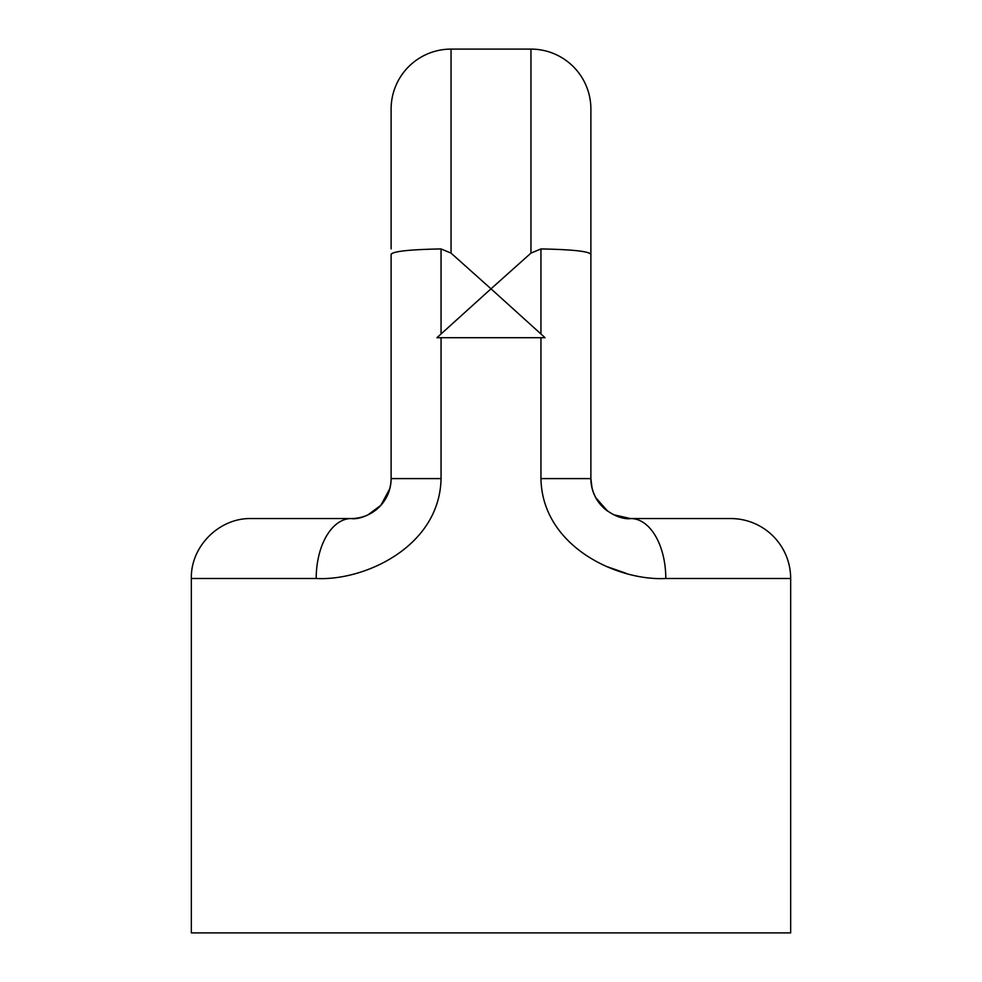 <?xml version="1.0" encoding="UTF-8"?>
<svg xmlns="http://www.w3.org/2000/svg" width="982" height="982" viewBox="0 0 982 982"><rect width="100%" height="100%" fill="white"/><g stroke="black" fill="none" stroke-linecap="round" stroke-linejoin="round"><path stroke-width="1.47" d="M730.718 518.557A59.927 59.927 0 0 1 790.657 578.484L665.796 578.484C617.715 581.135 542.236 546.704 540.947 478.602L540.947 337.71L545.071 337.71L491 288.818L530.955 253.111L530.955 49.1A59.927 59.927 0 0 1 590.882 109.027L590.882 478.602C591.532 508.725 620.268 520.435 630.837 518.557L730.718 518.557M391.118 248.863L391.118 109.027A59.927 59.927 0 0 1 451.045 49.1L530.955 49.1M391.118 109.027A59.927 59.927 0 0 1 451.045 49.1L451.045 253.111L491 288.818L436.929 337.71L441.053 337.71L441.053 478.602C439.727 546.741 364.199 581.16 316.204 578.484L191.343 578.484L191.343 932.9L790.657 932.9L790.657 578.484M441.053 337.71L540.947 337.71M191.343 578.484C190.52 546.458 219.256 517.735 251.282 518.557L351.163 518.557C361.646 520.423 390.394 508.885 391.118 478.602L391.118 254.264C393.401 251.282 410.046 249.514 441.053 248.937L441.053 333.45M540.947 333.45L540.947 248.937L530.955 253.111M451.045 253.111L441.053 248.937M606.201 566.369L626.025 573.279M590.882 418.676L590.882 290.819M630.444 518.557L613.959 514.813M607.539 511.057L595.693 497.604M592.048 488.177L590.882 478.602A39.955 39.955 0 0 0 607.649 511.131M389.866 488.533L380.869 505.313L368.041 514.813M316.204 578.484A59.927 34.959 90 0 1 351.163 518.557A39.955 39.955 0 0 0 391.118 478.602L441.053 478.602M630.837 518.557A59.927 34.959 90 0 1 665.796 578.484M540.947 248.937C571.954 249.514 588.611 251.282 590.882 254.264M540.947 478.602L590.882 478.602"/></g></svg>
